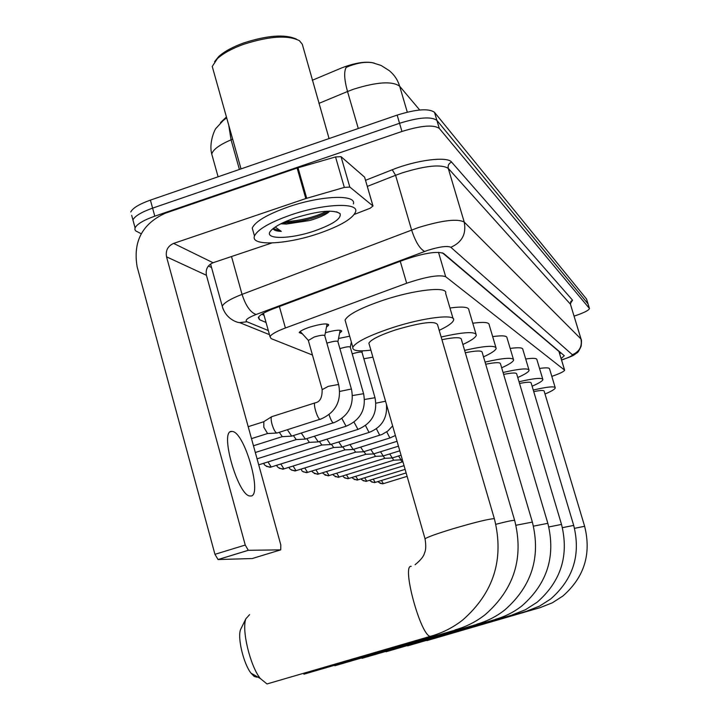 <?xml version="1.0" encoding="UTF-8"?>
<svg xmlns="http://www.w3.org/2000/svg" width="720" height="720" viewBox="0 0 720 720"><rect width="100%" height="100%" fill="white"/><g stroke="black" fill="none" stroke-linecap="round" stroke-linejoin="round"><path stroke-width="1.08" d="M302.4 333.864L299.205 332.586C300.096 331.029 303.669 329.193 309.924 327.078C321.471 323.712 327.717 323.073 328.671 325.152L326.484 327.096M226.431 116.964L220.563 122.589M374.481 63.162C366.498 61.011 355.563 62.595 341.694 67.905L312.246 80.289M564.588 369.963L558.936 351.441L442.431 252.837M551.817 376.38C559.836 373.59 564.111 371.52 564.651 370.161L445.689 276.714C439.254 274.482 426.24 276.66 406.665 283.248L285.408 327.987C276.417 331.38 271.287 334.278 270.018 336.672L271.134 338.616L312.453 355.032M350.946 343.98L351.828 343.728M338.526 338.499L349.677 336.186M325.377 332.721C335.619 329.94 341.055 329.472 341.685 331.308L339.57 333.171M419.715 109.998L399.645 86.22C397.692 79.821 394.155 74.574 389.025 70.47L381.051 65.421L372.465 62.739C366.129 61.668 358.587 62.703 349.83 65.862L346.176 67.383C343.809 71.694 344.259 79.74 347.526 91.512L318.915 103.383M141.219 233.775L135.657 230.859L134.865 229.491L135.081 227.871C137.034 224.055 143.613 220.158 154.791 216.171L401.958 131.463L399.546 123.282C418.77 117.324 431.217 116.352 436.887 120.366L588.06 303.921L436.887 120.366C431.217 116.352 418.77 117.324 399.546 123.282L152.595 208.134L399.546 123.282L397.143 115.11C416.349 109.152 428.796 108.216 434.493 112.32L586.539 299.025L588.006 303.732M131.679 215.343L132.921 219.924C134.865 216.054 141.426 212.13 152.595 208.134C141.426 212.13 134.865 216.054 132.921 219.924L133.821 223.227M226.665 117.801L220.725 122.427M130.77 211.986C132.696 208.071 139.248 204.111 150.408 200.115L397.143 115.11M561.141 358.533L564.291 355.716L443.637 253.467C437.166 250.974 424.116 253.053 404.496 259.713L273.555 308.7C264.636 312.12 259.56 315.081 258.309 317.583L259.488 319.68L266.049 322.47M561.024 352.944L559.674 353.682M401.958 131.463C421.191 125.505 433.638 124.497 439.29 128.421L589.473 308.538C588.78 310.41 583.65 312.948 574.101 316.134M211.554 267.534L208.386 266.013M264.033 315.261L261.765 314.271M540.981 607.392L426.897 640.611M584.604 526.194L544.149 391.158C544.023 390.114 540.549 390.267 533.736 391.617M533.268 390.042C547.389 386.766 554.724 386.037 555.273 387.864C555.003 389.178 551.583 391.23 545.004 394.02M539.55 368.451C546.183 367.506 549.54 367.695 549.603 369.018L555.156 387.486M527.67 610.92L407.592 645.876M573.669 525.285L531.162 383.022C531.027 381.816 527.157 381.96 519.534 383.463M519.021 381.744C534.348 378.207 542.304 377.478 542.88 379.566C542.574 381.015 538.983 383.229 532.116 386.19M525.699 358.992C533.133 357.948 536.877 358.191 536.931 359.721L542.745 379.098M512.829 614.844L386.1 651.753M561.474 524.277L516.708 373.977C516.564 372.555 512.208 372.699 503.631 374.391M503.064 372.483C519.813 368.649 528.489 367.929 529.083 370.332C528.723 371.952 524.943 374.337 517.752 377.496M510.174 348.444C518.571 347.283 522.783 347.598 522.828 349.389L528.912 369.747M496.17 619.254L362.007 658.332M547.785 523.143L500.499 363.852C500.364 362.169 495.432 362.295 485.694 364.221M485.064 362.097C503.487 357.903 513.009 357.21 513.621 360.009C513.189 361.818 509.202 364.41 501.66 367.776M492.669 336.609C502.227 335.304 507.006 335.709 507.015 337.833L513.405 359.271M477.333 624.24L334.818 665.757M532.305 521.856L482.211 352.44C482.085 350.433 476.451 350.532 465.309 352.737M464.607 350.37C485.037 345.744 495.558 345.087 496.17 348.39C495.648 350.424 491.427 353.241 483.507 356.85M472.779 323.226C483.759 321.759 489.222 322.29 489.177 324.819L495.891 347.436M455.877 629.91L303.894 674.199M514.656 520.389L461.412 339.507C461.322 337.068 454.824 337.122 441.927 339.687M441.144 337.005C464.004 331.866 475.731 331.272 476.325 335.223C475.677 337.527 471.195 340.605 462.87 344.475M449.973 307.989C462.717 306.306 469.026 306.999 468.891 310.077L475.956 333.963M257.076 677.196L254.25 676.476L250.974 673.137C243.495 663.642 237.321 637.668 240.57 629.541L241.488 627.669M249.579 614.655L245.88 618.768C241.497 629.694 250.011 665.451 260.181 678.402L266.985 683.955L269.757 683.154M494.352 518.706L437.544 324.702C435.249 320.625 421.236 322.353 395.514 329.904C379.809 335.178 370.926 339.597 368.883 343.161L369.297 344.601M370.89 350.154C358.074 351.666 352.062 350.703 352.836 347.247C355.86 342.054 368.856 335.601 391.806 327.879C423.486 317.448 456.237 313.578 453.555 320.175C452.745 322.803 447.957 326.187 439.2 330.345M345.753 322.461L345.069 320.058C347.985 314.514 360.882 307.845 383.76 300.051C415.341 289.548 448.164 286.155 445.626 293.229L453.06 318.483M250.182 495.972L250.353 495.981C263.07 497.655 244.98 432.648 232.479 431.478L231.669 431.415C219.114 430.164 238.131 496.683 250.182 495.972M349.821 187.056L344.331 187.416L305.811 198.558L297.108 168.048L335.538 156.942L341.028 156.654L349.821 187.056L372.969 205.983L364.599 177.156L373.014 206.019M341.028 156.654L364.599 177.156M297.108 168.048L165.339 213.201C142.272 223.74 132.867 241.596 137.133 266.778L214.938 554.328L245.25 545.049L166.536 256.833C165.456 250.515 167.814 246.042 173.61 243.405L305.811 198.558M245.25 545.049L248.319 550.305L218.088 559.548L252.216 558.54L280.728 549.855L280.8 544.896L206.433 275.283C205.407 269.361 207.621 265.176 213.057 262.728L271.854 242.973M218.088 559.548L214.938 554.328M248.319 550.305L280.728 549.855M354.33 214.389L370.17 208.251L372.969 205.983M214.605 61.65L218.637 56.628C224.208 51.552 232.533 46.998 243.612 42.966C267.471 35.28 285.084 34.002 296.451 39.132M213.678 71.586L212.238 66.456L217.377 58.644C223.2 53.334 231.921 48.573 243.531 44.343C269.262 36.117 287.892 34.893 299.421 40.68L302.292 44.253L329.067 138.564M290.772 214.974C323.55 203.598 359.082 202.194 355.617 211.788C352.764 218.664 340.461 225.9 318.699 233.496C286.587 244.602 250.119 246.411 254.484 236.007C257.598 229.446 269.703 222.435 290.772 214.974M253.449 232.317L252.252 228.06C255.348 221.409 267.417 214.344 288.468 206.865C321.219 195.462 356.769 194.22 353.349 203.949M273.069 228.609C273.789 230.301 276.525 231.219 281.277 231.354L275.211 227.034M281.439 223.488L286.416 224.046L280.827 223.794M286.416 224.046L309.789 220.491C318.06 218.061 324.126 215.469 327.969 212.733L329.751 211.14M314.712 230.859C288.99 239.823 261.423 239.607 271.503 230.022C275.724 225.936 283.617 221.895 295.173 217.899C318.573 210.798 333.54 209.367 340.065 213.615C341.667 218.475 333.216 224.226 314.712 230.859M282.411 223.011C300.996 222.147 316.647 218.187 329.382 211.14M285.129 221.769C301.176 220.581 315.063 217.071 326.772 211.239M273.276 228.447L281.277 231.354M402.192 461.997L400.68 459.846M401.049 459.81L398.565 455.994M393.705 460.206L389.736 453.933M384.831 458.334L383.175 455.985M383.238 455.949L380.493 451.764M375.552 456.372L373.779 453.852M373.689 453.888L370.8 449.496M365.832 454.311L363.942 451.638M363.681 451.719L360.639 447.111M355.635 452.16L353.628 449.298M353.178 449.442L349.965 444.6M344.934 449.901L342.792 446.841M342.135 447.048L338.733 441.945M333.684 447.516L331.398 444.249M372.906 357.156L363.852 358.758M330.507 444.528L326.916 439.155M321.849 445.014L319.41 441.513M374.94 397.485L362.07 352.539C361.539 351.63 358.362 352.026 352.557 353.727L352.206 353.844M318.258 441.873L314.451 436.203M309.375 442.377L306.756 438.624M363.51 393.435L350.334 347.283C349.803 346.311 346.527 346.698 340.506 348.453L339.903 348.66M305.334 439.074L301.293 433.071M296.208 439.596L293.409 435.564M351.432 389.151L337.932 341.73C337.401 340.677 334.008 341.064 327.762 342.882L326.88 343.179M291.672 436.113L287.379 429.759M282.294 436.653L279.288 432.315M338.643 384.615L324.801 335.853C324.279 334.719 320.769 335.097 314.271 336.987L308.34 340.47M277.209 432.972L276.678 433.026C275.076 432.108 273.528 429.192 272.025 424.269C270.936 420.039 270.846 417.51 271.746 416.673L314.964 402.921M267.57 433.539L263.826 427.248L263.826 421.704M308.196 340.182L300.222 331.479M559.296 352.422L560.052 352.125M558.936 351.441L564.498 369.873M279.378 306.522L285.408 327.987M400.266 261.297L406.665 283.248M438.498 252.306L445.689 276.714M407.295 112.14L399.645 86.22C392.31 80.928 377.037 81.891 353.826 89.118L347.526 91.512L358.29 128.493M228.744 125.217L231.075 139.824C219.474 144.81 213.03 149.544 211.743 154.044L212.661 157.311M232.668 139.167L231.075 139.824L239.4 169.452M434.493 112.32L439.29 128.421M586.539 299.025L589.356 308.277M150.408 200.115L154.791 216.171M561.555 359.919L561.708 359.874C568.962 357.48 572.508 355.77 572.346 354.726L450.837 247.284C447.408 245.655 439.767 246.654 427.905 250.272L256.14 314.487C247.626 317.862 244.557 320.292 246.933 321.768L268.308 330.543M222.984 308.79L222.246 306.216C223.911 302.814 230.517 298.863 242.046 294.372L418.167 227.628C442.179 220.293 457.533 218.439 464.229 222.075L581.067 339.084C581.616 339.651 581.643 342.009 581.148 346.158C579.195 350.586 577.737 352.863 576.765 353.007C573.246 355.239 576.018 354.888 561.843 359.937L561.591 360.018M365.544 180.297L392.256 169.758C416.574 159.948 447.462 156.096 451.602 162.099L572.544 300.177L570.843 301.446L570.33 303.831L580.896 338.706C582.39 346.311 579.537 351.648 572.346 354.726M450.837 247.284C462.015 242.343 466.488 233.937 464.229 222.075L448.263 168.39C441.387 164.052 425.997 165.555 402.102 172.908L395.577 175.293L411.597 229.968C415.494 241.812 419.85 248.967 424.647 251.424M572.544 300.177L570.501 303.318M580.986 338.823L570.411 304.182L448.263 168.39C447.705 165.447 448.821 163.35 451.602 162.099M256.14 314.487C250.461 312.516 245.763 305.811 242.046 294.372L231.516 256.527M392.256 169.758L395.577 175.293L367.317 186.39M246.933 321.768L239.661 322.623L269.451 334.647M258.705 316.89L259.488 319.68M540.702 607.392L552.321 602.82L562.842 596.061C584.28 577.269 591.543 554.013 584.631 526.284L574.515 528.345M527.337 610.911L539.595 606.096L550.701 598.977C573.3 579.15 580.968 554.625 573.705 525.402L562.41 527.679M512.424 614.835L525.402 609.75L537.156 602.217C561.06 581.256 569.187 555.318 561.519 524.421L548.82 526.95M495.666 619.236C505.296 616.509 514.053 612.054 521.955 605.862C547.326 583.614 555.948 556.092 547.839 523.323L533.466 526.149M476.712 624.213C486.981 621.324 496.332 616.581 504.756 609.984C531.792 586.278 540.99 556.974 532.368 522.09L515.97 525.267M455.085 629.883C466.101 626.805 476.118 621.747 485.163 614.682C514.089 589.311 523.944 557.991 514.746 520.704L514.431 520.353C512.352 520.299 506.16 521.613 495.846 524.304M432.081 635.85L430.182 636.39C442.053 633.123 452.862 627.687 462.618 620.082C493.722 592.812 504.342 559.161 494.478 519.12L494.109 518.67C488.421 519.003 474.741 522.36 453.06 528.741C436.977 533.655 427.644 537.003 425.034 538.785L425.169 539.28M266.985 683.955L430.182 636.39C420.372 634.968 401.418 564.696 411.192 566.334M383.4 483.633L381.474 480.537M379.935 483.246L382.617 483.822C378.837 482.508 377.406 481.734 378.333 481.509M166.536 256.833L206.433 275.283M173.61 243.405L213.057 262.728M298.008 167.769L306.711 198.27M344.331 187.416L335.538 156.942M375.273 482.436L373.257 479.205M371.709 482.031L375.102 482.481M366.804 481.185L364.698 477.819M363.141 480.762L366.624 481.239M357.975 479.88L355.779 476.37M354.213 479.439L357.786 479.934M348.768 478.521L346.464 474.849M344.898 478.053L348.561 478.584M339.156 477.099L336.744 473.265M335.169 476.613L338.931 477.162M329.103 475.614L326.574 471.6M324.999 475.101L328.869 475.686M318.6 474.057L315.945 469.854M314.361 473.526L318.348 474.138M307.593 472.428L304.803 468.018M303.219 471.861L307.323 472.509M296.055 470.718L293.121 466.092M291.537 470.124L295.767 470.808M283.95 468.927L280.863 464.067M279.27 468.297L283.635 469.026M390.339 437.706L389.835 437.868L386.748 431.847M271.233 467.046L267.975 461.925M266.373 466.371L270.891 467.154M380.214 434.997L379.674 435.168L376.407 428.796M385.551 401.229L375.93 403.173M369.558 432.144L368.982 432.333L365.526 425.574M358.317 429.138L357.948 429.399C372.078 423.387 377.766 412.83 375.003 397.719L364.545 399.465M318.042 441.945L357.948 429.399L354.042 422.163M346.464 425.952L346.068 426.24C360.567 420.057 366.408 409.212 363.591 393.705L352.503 395.55M305.1 439.146L346.068 426.24L341.91 418.536M333.927 422.595L333.495 422.901C348.399 416.547 354.411 405.396 351.522 389.457L351.144 389.043L339.75 391.428M291.42 436.194L333.216 422.829C331.875 421.884 330.498 419.166 329.085 414.684M320.661 419.031L320.193 419.364C335.511 412.821 341.694 401.346 338.733 384.957L338.337 384.507L328.239 386.37L322.218 389.619M276.939 433.062L319.887 419.292C317.169 418.41 312.642 402.516 315.189 402.849C320.076 401.949 322.389 397.422 322.119 389.268L308.223 340.056M559.503 353.106L560.592 352.584M263.466 313.236L270.018 336.672M341.685 331.308L341.505 330.66M328.671 325.152L328.464 324.423M224.505 119.088L216.198 128.124C214.956 128.817 208.683 142.659 211.743 154.044L218.097 176.796M570.276 303.201L570.735 302.751L570.519 304.326M589.419 308.358L588.06 303.921M135.081 227.871L132.921 219.924M239.661 322.623C237.681 322.713 225.828 319.338 222.246 306.216L210.573 263.979M250.974 673.137L260.181 678.402M240.57 629.541L245.88 618.768M352.836 347.247L345.069 320.058M368.883 343.161L425.034 538.785C426.123 545.436 425.961 550.143 424.539 552.888C423.882 556.191 420.732 560.133 415.08 564.723M383.283 483.687L407.115 476.343M248.256 550.305L218.016 559.548M230.409 431.82L231.669 431.415M336.573 211.779L340.065 213.615M254.484 236.007L252.252 228.06M241.02 168.894L212.238 66.456M218.637 56.628L217.377 58.644M327.987 212.724L329.688 211.14M406.134 472.932L374.463 482.625C370.953 481.572 369.486 480.762 370.053 480.195M405.108 469.368L365.967 481.383C362.313 480.249 360.81 479.394 361.44 478.827M404.046 465.651L357.111 480.087C353.358 478.899 351.801 477.999 352.458 477.396M402.12 462.015L347.877 478.737C344.376 477.819 342.774 476.874 343.089 475.893M402.048 462.006L402.984 461.952M393.624 460.224L338.238 477.315C334.224 475.992 332.586 474.993 333.315 474.327M402.264 459.432L400.923 459.846M393.552 460.215L400.824 459.837M384.75 458.352L328.167 475.839C323.766 474.201 322.074 473.148 323.091 472.68M401.049 455.22L392.202 457.965M384.678 458.334L392.103 457.956M375.471 456.39L317.619 474.3C313.227 472.869 311.481 471.753 312.399 470.961M399.78 450.81L383.085 455.994M375.381 456.381L382.977 455.985M365.742 454.338L306.585 472.68C299.583 470.943 302.337 469.935 301.203 469.143M398.457 446.175L373.527 453.933M365.652 454.32L373.41 453.915M355.536 452.187L295.011 470.979C290.619 469.899 288.774 468.648 289.467 467.235M397.053 441.306L363.51 451.773M355.437 452.169L363.384 451.755M344.835 449.928L282.861 469.206C278.217 467.928 276.318 466.596 277.155 465.228M352.998 449.496L390.033 437.922L395.388 435.501M344.727 449.91L352.854 449.478M333.576 447.552L270.099 467.334C265.284 465.993 263.322 464.58 264.213 463.104M341.937 447.111L382.023 434.466L387.909 430.956L392.625 425.88M333.459 447.534L341.784 447.084M330.3 444.591L369.207 432.387C381.816 427.32 387.567 417.969 386.442 404.334M321.597 445.032L330.129 444.573M258.714 464.832L321.732 445.05M362.07 352.386L362.367 350.847M309.105 442.395L317.853 441.918M257.058 458.829L309.24 442.413M350.343 347.103L351.333 341.982M295.911 439.614L304.893 439.119M255.312 452.484L296.073 439.632M337.941 341.523L340.146 330.228M281.97 436.671L291.186 436.158M253.458 445.761L282.141 436.689M324.81 335.61L327.087 323.982M263.655 421.758L271.746 416.673M248.193 426.681L263.637 421.767M267.21 433.557L276.678 433.026M251.487 438.624L267.399 433.584"/></g></svg>
